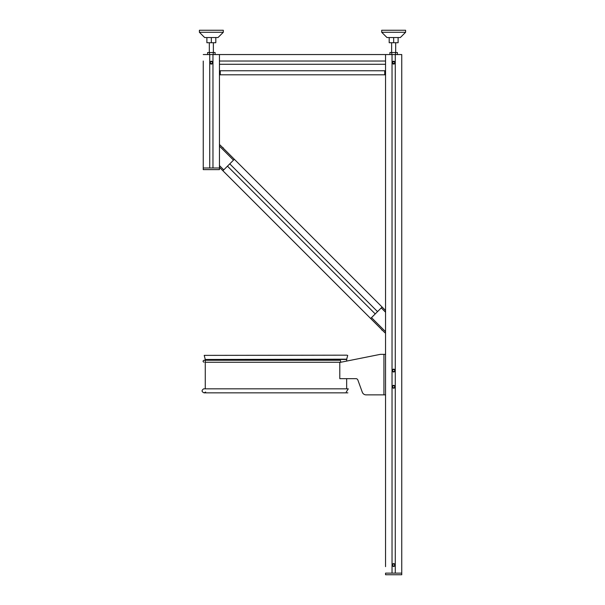 <?xml version="1.0" encoding="UTF-8"?>
<svg xmlns="http://www.w3.org/2000/svg" width="605" height="605" viewBox="0 0 605 605"><rect width="100%" height="100%" fill="white"/><g stroke="black" fill="none" stroke-linecap="round" stroke-linejoin="round"><path stroke-width="0.91" d="M346.657 359.483L205.269 359.483L346.703 359.173L346.657 361.087L380.288 354.356L385.551 354.356L385.551 394.868L383.933 394.868L383.933 354.356L380.689 354.356A4.054 4.054 0 0 0 379.895 354.439L339.798 362.463L339.798 378.662L355.952 378.662A2.027 2.027 0 0 1 357.857 380A2.027 2.027 0 0 0 355.952 378.662A2.027 2.027 0 0 1 357.857 380L362.297 392.206A4.054 4.054 0 0 0 366.108 394.868L383.933 394.868M375.425 394.868L366.108 394.868M346.937 355.165L204.21 355.377L346.937 355.165M205.269 362.259L339.753 362.259A1.013 0.9 90 0 0 339.753 360.232L204.051 360.232C202.743 360.905 202.743 361.578 204.051 362.259C202.743 361.578 202.743 360.905 204.051 360.232L204.051 360.232C202.743 360.905 202.743 361.578 204.051 362.259M346.657 361.087L375.425 355.332L346.657 361.087M357.857 380L362.297 392.206L357.857 380A2.027 2.027 0 0 0 355.952 378.662M346.257 392.032L348.283 388.833L203.651 388.833C201.435 390.406 201.571 391.745 204.051 392.842L347.875 392.842M346.657 378.662L346.657 388.833M205.269 388.833L205.269 359.483L204.21 355.377M392.645 369.98L392.645 371.145L393.658 371.735L394.664 371.145L394.664 369.98L393.658 369.39L392.645 369.98M219.449 74.816L220.258 74.816L220.258 70.762L384.742 70.762L384.742 74.816L385.551 74.816M220.258 74.816L384.742 74.816M203.242 64.281L203.242 74.816M385.551 566.651L385.551 54.556L385.551 61.037L219.449 61.037L219.449 54.556L215.085 54.556L215.085 52.529L207.606 52.529L207.606 54.556L203.242 54.556L401.758 54.556L401.758 574.75L385.551 574.75L385.551 573.132L401.758 573.132L401.758 566.651M219.449 54.556L219.449 169.619L203.242 169.619L203.242 167.993L219.449 167.993L212.968 167.993L212.968 54.556M391.632 42.721L391.632 52.529M389.196 37.54L389.196 42.721L398.113 42.721L398.113 37.54M393.658 42.721L393.658 37.54M389.915 54.556L389.915 52.529L397.394 52.529L397.394 54.556M391.783 52.529L391.783 54.556M395.526 52.529L395.526 54.556M381.702 32.277L386.973 37.54L400.344 37.54L405.607 32.277L405.607 30.25L381.702 30.25L381.702 32.277L405.607 32.277M209.322 42.721L209.322 52.529M206.887 37.54L206.887 42.721L215.804 42.721L215.804 37.54M211.342 42.721L211.342 37.54M209.474 52.529L209.474 54.556M213.217 52.529L213.217 54.556M199.393 32.277L204.656 37.54L218.027 37.54L223.298 32.277L223.298 30.25L199.393 30.25L199.393 32.277L223.298 32.277M371.515 317.648L381.256 307.907L385.551 312.203L385.551 331.684L371.515 317.648M219.449 144.996L220.054 144.996L234.347 159.281L229.764 163.864L377.528 311.628L382.11 307.045L385.551 310.486L385.551 312.203M370.653 318.51L375.236 313.927L227.472 166.156L222.89 170.739L384.946 332.795L385.551 332.795L385.551 331.684M381.747 329.596L381.747 329.937A2.836 2.836 0 0 0 382.541 330.39M233.485 160.143L223.744 169.884L219.449 165.581L219.449 146.107L233.485 160.143M222.89 170.739L219.449 167.298M223.253 148.195L223.253 147.854A2.836 2.836 0 0 0 222.459 147.401M394.664 565.614L394.664 564.442L393.658 563.86L392.645 564.442L392.645 565.614L393.658 566.197L394.664 565.614M394.241 385.756L393.068 385.756L392.486 386.769L393.068 387.782L394.241 387.782L394.823 386.769L394.241 385.756M394.664 63.245L394.664 62.073L393.658 61.491L392.645 62.073L392.645 63.245L393.658 63.828L394.664 63.245M212.355 63.245L212.355 62.073L211.342 61.491L210.328 62.073L210.328 63.245L211.342 63.828L212.355 63.245M382.11 307.045L234.347 159.281M209.723 54.556L209.723 167.993L203.242 167.993L203.242 61.037M212.763 62.663A1.422 1.422 0 0 1 210.124 63.389A1.422 1.422 0 0 1 210.971 61.294A1.422 1.422 0 0 1 212.763 62.663M210.79 61.355L212.219 61.544M210.343 63.661L211.727 64.024M212.347 63.661L210.124 63.389M401.758 563.406L401.758 556.925M385.551 563.406L385.551 556.925M401.758 573.132L395.277 573.132L395.277 54.556M392.032 54.556L392.032 573.132L385.551 573.132M395.073 370.562A1.422 1.422 0 0 1 392.947 371.788A1.422 1.422 0 0 1 392.947 369.337A1.422 1.422 0 0 1 395.073 370.562M395.073 565.025A1.422 1.422 0 0 1 392.947 566.257A1.422 1.422 0 0 1 392.947 563.799A1.422 1.422 0 0 1 395.073 565.025M395.073 386.769A1.422 1.422 0 0 1 392.947 387.994A1.422 1.422 0 0 1 392.947 385.536A1.422 1.422 0 0 1 395.073 386.769M395.073 62.663A1.422 1.422 0 0 1 392.441 63.389A1.422 1.422 0 0 1 393.28 61.294A1.422 1.422 0 0 1 395.073 62.663M395.02 565.41L393.961 566.409M393.696 566.446L392.35 565.569M392.842 566.189L393.356 566.416M393.81 566.439L394.233 566.318M394.815 565.841L395.027 565.38M395.02 386.383L393.651 385.347M393.076 385.476L392.29 386.383M395.02 387.155L394.664 387.767M395.027 387.117L393.961 388.153M393.696 388.183L392.35 387.313M392.842 387.926L393.356 388.153M393.507 388.176L394.233 388.062M395.02 564.646L393.953 563.641M393.076 563.731L392.645 564.034M392.494 564.208L392.29 564.646M394.876 63.389L392.441 63.389L394.876 63.389M392.932 61.445L392.441 61.937L394.657 61.657M395.02 370.177L393.953 369.179M393.651 369.141L392.645 369.564M392.494 369.746L392.29 370.184M395.02 370.948L393.961 371.946M393.696 371.977L392.388 371.198M392.35 371.107L392.653 371.561M392.842 371.727L393.658 371.977M393.81 371.969L394.233 371.856M394.815 371.379L395.027 370.918M219.449 70.762L385.551 70.762L385.551 64.281L219.449 64.281L219.449 70.762M385.551 61.037L385.551 64.281M401.758 61.037L401.758 54.556M401.758 64.281L401.758 70.762M204.051 392.842C201.571 391.745 201.435 390.406 203.651 388.833C201.435 390.406 201.571 391.745 204.051 392.842L205.67 392.032M346.703 359.173L347.716 355.377M395.678 42.721L395.678 52.529M213.368 42.721L213.368 52.529"/></g></svg>
